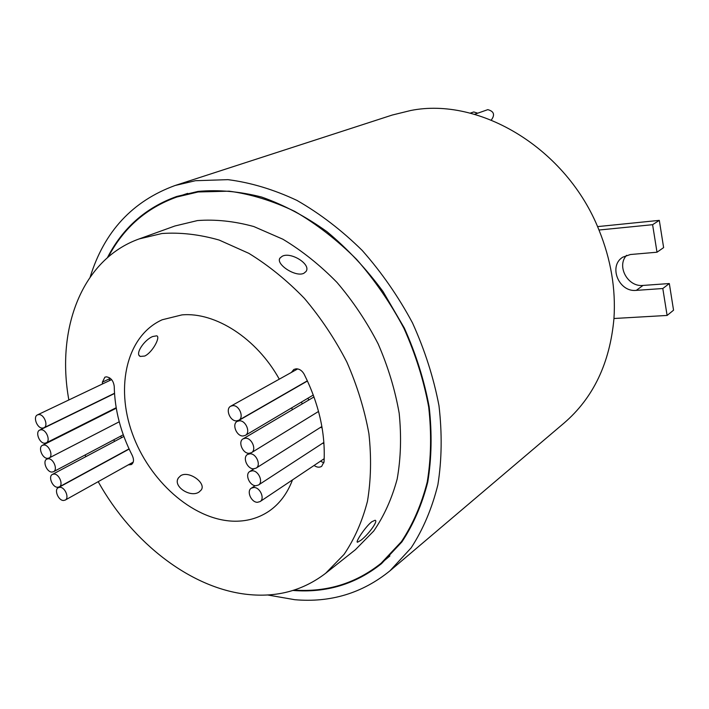 <?xml version="1.0" encoding="UTF-8"?>
<svg xmlns="http://www.w3.org/2000/svg" width="709" height="709" viewBox="0 0 709 709"><rect width="100%" height="100%" fill="white"/><g stroke="black" fill="none" stroke-linecap="round" stroke-linejoin="round"><path stroke-width="1.06" d="M38.809 414.579L37.497 414.88C32.694 416.768 37.16 428.502 42.531 428.103L43.896 427.793C48.682 425.887 44.162 414.127 38.809 414.579M41.069 429.769L39.704 430.079C34.98 431.985 39.456 443.55 44.764 443.205L46.191 442.877C50.88 440.954 46.369 429.37 41.069 429.769M114.512 393.504L39.704 430.079M43.878 445.004L42.451 445.323C37.825 447.255 42.283 458.643 47.547 458.351L49.027 458.014C53.636 456.064 49.125 444.658 43.878 445.004M48.318 458.767L46.838 459.104C42.274 461.054 46.741 472.3 51.979 472.061L53.512 471.707C58.049 469.739 53.538 458.475 48.318 458.767M53.981 474.037L52.439 474.392C47.955 476.368 52.413 487.455 57.615 487.269L59.219 486.906C63.677 484.903 59.166 473.798 53.981 474.037M59.902 487.296L58.298 487.668C53.875 489.671 58.342 500.625 63.518 500.483L65.175 500.102C69.579 498.081 65.068 487.11 59.902 487.296M253.893 487.482L251.349 488.164C246.271 491.009 251.208 502.442 257.438 502.3L260.07 501.591C265.095 498.711 260.097 487.269 253.893 487.482M252.307 470.803L249.834 471.467C244.632 474.294 249.577 485.931 255.878 485.727L258.439 485.036C263.597 482.164 258.59 470.528 252.307 470.803M322.072 427.633L320.308 427.5M250.002 453.787L247.601 454.425C242.274 457.243 247.219 469.092 253.592 468.817L256.082 468.144C261.355 465.299 256.348 453.45 250.002 453.787M245.447 438.206L243.143 438.827C237.701 441.61 242.629 453.654 249.063 453.317L251.465 452.67C256.853 449.852 251.855 437.808 245.447 438.206M313.998 396.934L243.143 438.827M239.412 420.8L237.205 421.385C231.648 424.124 236.567 436.389 243.045 435.991L245.349 435.37C250.862 432.596 245.872 420.331 239.412 420.8M307.458 380.99L237.205 421.385M232.871 405.628L230.753 406.186C225.099 408.88 230 421.341 236.522 420.871L238.729 420.286C244.339 417.557 239.367 405.096 232.871 405.628M294.173 590.092C326.867 592.361 355.847 583.418 381.105 563.265L401.427 541.632C412.895 524.323 421.5 504.427 427.243 481.96C431.134 458.298 431.621 433.323 428.697 407.028C423.76 380.432 415.518 354.216 403.962 328.373C390.668 303.275 374.857 280.259 356.547 259.326C337.138 240.023 316.515 224.035 294.705 211.362C272.619 200.833 250.747 194.098 229.087 191.173L198.112 191.971L176.851 197.013C146.426 207.905 123.596 227.855 108.344 256.871M292.994 590.455C326.3 593.079 355.812 584.136 381.522 563.628L401.888 541.933C413.382 524.571 421.997 504.631 427.749 482.093C431.639 458.369 432.118 433.332 429.184 406.966C424.23 380.299 415.961 354.021 404.369 328.116L383.011 291.505C366.225 268.764 347.552 248.824 326.973 231.675C305.703 216.475 283.954 204.936 261.71 197.067C239.615 191.421 218.381 189.542 197.988 191.43L176.763 196.464C145.797 207.56 122.684 227.961 107.413 257.677M474.507 114.326L487.801 109.647C494.005 111.322 495.166 114.796 491.284 120.051M470.164 113.165L473.78 111.951L477.689 113.183M314.087 465.459C316.852 467.408 319.387 467.701 321.682 466.336L324.057 461.727C325.511 432.889 318.882 403.731 304.17 374.246C302.158 370.692 299.517 368.875 296.229 368.795L293.863 369.442L291.39 372.42M128.302 464.865L131.378 464.563C133.824 462.72 134.143 459.716 132.317 455.568C120.734 432.88 114.707 409.829 114.238 386.405C113.467 380.751 110.834 377.56 106.359 376.833L104.879 377.188L102.388 382.151L102.433 383.986M109.523 377.791L109.505 380.618M144.742 356.033L140.302 356.441C134.48 354.146 144.556 339.584 152.781 336.5L156.716 335.827C160.81 336.793 152.497 352.462 144.742 356.033M303.886 273.266C295.618 277.591 275.065 263.854 280.082 257.934L282.306 256.206C290.965 251.589 311.517 264.395 305.996 271.529L303.886 273.266M360.695 540.418L357.549 542.208C354.837 542.766 365.197 526.858 371.808 521.744L375.079 520.255C378.774 520.743 367.599 535.428 360.695 540.418M199.167 491.94C190.739 498.179 172.429 486.409 178.393 477.919L180.689 475.677C188.94 470.342 206.408 483.051 201.259 489.928L199.167 491.94M279.284 379.164C256.693 338.308 215.164 311.792 181.903 314.902L162.228 319.759C126.902 335.543 115.186 386.068 132.228 433.261C149.023 480.534 192.024 519.245 232.419 521.15C246.014 521.735 258.209 518.412 268.995 511.198C279.497 503.957 287.331 493.526 292.498 479.896M292.285 409.545L291.753 407.826M90.211 276.935C104.267 231.524 132.556 201.046 175.088 185.501L195.445 180.706L227.926 179.652C250.667 182.567 273.665 189.48 296.92 200.399C319.919 213.56 341.685 230.248 362.21 250.437C381.593 272.362 398.352 296.522 412.496 322.896C424.806 350.069 433.633 377.667 438.977 405.69C442.203 433.403 441.84 459.76 437.887 484.734C431.985 508.477 423.069 529.517 411.149 547.853L389.968 570.816C362.361 593.203 330.616 602.827 294.731 599.699L267.568 594.966M175.088 185.501L392.272 115.035L410.662 110.515C479.692 96.628 566.713 148.42 598.981 230.026C610.901 259.432 615.891 288.926 613.959 318.501C609.926 363.07 593.291 397.926 564.054 423.078L389.968 570.816M68.853 399.965C55.94 328.861 81.845 259.37 139.15 238.924L174.893 225.994L197.474 220.57C215.545 219.205 234.307 221.19 253.778 226.534L282.856 239.208C302.016 250.729 320.069 265.148 337.005 282.439C352.949 301.139 366.659 321.611 378.136 343.865C388.071 366.721 395.09 389.861 399.185 413.276C401.507 436.398 400.842 458.315 397.173 479.036C391.873 498.684 384.056 516.019 373.705 531.05L355.413 549.697L325.626 573.306C303.762 589.994 278.699 597.12 250.428 594.7C192.414 589.888 132.423 543.289 98.205 481.668M85.842 456.649L85.124 454.974M75.624 428.644L75.482 428.165M139.15 238.924L161.962 233.509C180.272 232.233 199.335 234.413 219.161 240.059L248.832 253.335C268.436 265.361 286.941 280.365 304.356 298.329C320.769 317.747 334.932 338.964 346.834 361.998C357.168 385.643 364.523 409.536 368.91 433.686C371.489 457.509 371.002 480.046 367.457 501.298C362.237 521.425 354.429 539.132 344.042 554.42L325.626 573.306M112.935 409.35L113.041 409.837M120.787 436.097L121.416 437.754M320.441 461.213L323.916 462.809M308.043 398.157L308.601 399.823M323.951 443.577L322.604 443.249M301.52 402.021L302.087 403.705M105.933 412.868L106.031 413.356M113.857 439.766L114.495 441.432M598.981 230.026L652.599 224.691L657.004 252.218L630.39 254.522L622.821 257.145C608.056 265.955 618.833 292.445 636.283 290.371L662.8 288.519L667.107 315.443L613.959 318.501M597.536 226.614L659.308 220.366L652.599 224.691M659.308 220.366L663.624 247.609L657.004 252.218M626.588 255.311C616.272 266.105 627.793 287.234 643.01 285.435L669.323 283.538L662.8 288.519M669.323 283.538L673.55 310.196L667.107 315.443M109.47 378.792L102.388 382.151M643.01 285.435L636.283 290.371M37.497 414.88L111.605 379.616M42.451 445.323L116.267 408.216M46.838 459.104L48.611 458.191M52.439 474.392L123.88 436.452M58.298 487.668L129.144 449.072M251.349 488.164L255.205 485.665M249.834 471.467L254.052 468.8M247.601 454.425L249.435 453.308M230.753 406.186L297.7 368.91M187.69 193.371L176.851 197.013M140.293 356.441L139.31 355.59M279.594 258.998L280.082 257.934M178.393 477.919L177.782 479.24M389.897 555.953L381.105 563.265M238.729 420.286L307.378 380.813M245.349 435.37L313.298 395.028M251.465 452.67L318.536 411.45M256.082 468.144L321.877 426.508M258.439 485.036L323.871 442.425M260.07 501.591L324.199 458.696M65.175 500.102L133.239 462.108M59.219 486.906L129.047 448.877M53.512 471.707L123.277 434.777M49.027 458.014L119.227 421.793M46.191 442.877L116.179 407.719M43.896 427.793L114.503 393.273"/></g></svg>
